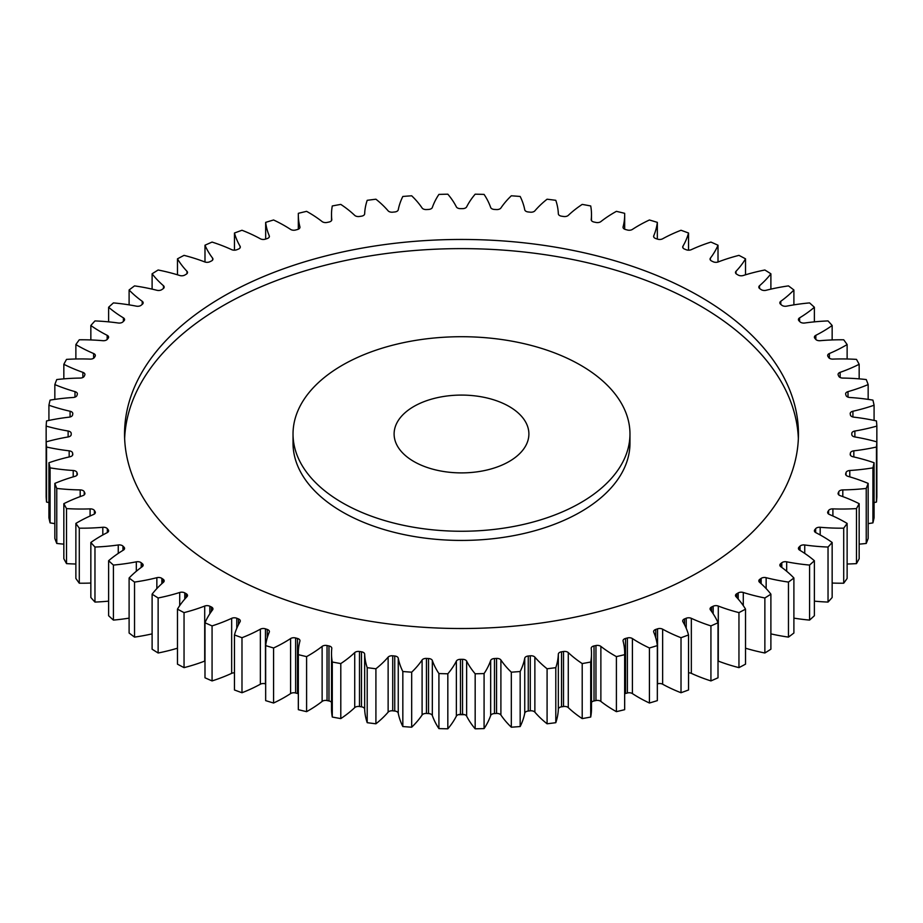 <?xml version="1.0" encoding="UTF-8"?>
<svg xmlns="http://www.w3.org/2000/svg" width="923" height="923" viewBox="0 0 923 923"><rect width="100%" height="100%" fill="white"/><g stroke="black" fill="none" stroke-linecap="round" stroke-linejoin="round"><path stroke-width="1.38" d="M342.364 502.77A168.471 97.273 0 0 0 525.972 523.849A168.471 97.273 0 0 0 629.971 433.983A168.471 97.273 0 0 0 580.636 365.208A168.471 97.273 0 0 0 397.028 344.117A168.471 97.273 0 0 0 293.029 433.983A168.471 97.273 0 0 0 342.364 502.77M629.971 433.983L629.971 443.155A168.471 97.273 180 0 1 525.972 533.021A168.471 97.273 180 0 1 342.364 511.942A168.471 97.273 180 0 1 293.029 443.155L293.029 433.983M124.64 438.575A336.953 194.534 180 0 1 336.237 262.559A336.953 194.534 180 0 1 699.761 305.605A336.953 194.534 180 0 1 798.36 438.575M699.761 296.433A336.953 194.534 0 0 0 332.557 254.263A336.953 194.534 0 0 0 124.547 433.983A336.953 194.534 0 0 0 223.239 571.545A336.953 194.534 0 0 0 590.443 613.714A336.953 194.534 0 0 0 798.453 433.983A336.953 194.534 0 0 0 699.761 296.433M509.15 406.478A67.391 38.904 0 0 0 435.714 398.044A67.391 38.904 0 0 0 394.109 433.983A67.391 38.904 0 0 0 413.85 461.5A67.391 38.904 0 0 0 487.286 469.934A67.391 38.904 0 0 0 528.891 433.983A67.391 38.904 0 0 0 509.15 406.478M458.408 714.656A168.471 97.273 0 0 0 464.592 714.656M800.033 550.373L800.033 546.139A4.269 2.469 180 0 1 804.741 544.974A138.288 79.84 180 0 0 828.035 547.051A415.569 239.934 0 0 0 832.154 542.482A138.288 79.84 180 0 0 822.324 536.171A138.288 79.84 180 0 0 815.84 532.663A4.269 2.469 180 0 1 815.644 532.548A4.269 2.469 180 0 1 814.398 530.806A4.269 2.469 180 0 1 814.801 529.756L814.801 531.856M815.667 532.571L815.667 528.683A4.269 2.469 180 0 1 820.189 527.275A138.288 79.84 180 0 0 843.714 528.175A415.569 239.934 0 0 0 847.129 523.422A138.288 79.84 180 0 0 845.272 522.326A138.288 79.84 180 0 0 829.385 514.457A4.269 2.469 180 0 1 828.9 514.215A4.269 2.469 180 0 1 827.654 512.473A4.269 2.469 180 0 1 827.908 511.619L827.908 513.315M828.612 514.03L828.612 510.5A4.269 2.469 180 0 1 832.904 508.873A138.288 79.84 180 0 0 856.475 508.585A415.569 239.934 0 0 0 859.163 503.681A138.288 79.84 180 0 0 840.138 495.639A4.269 2.469 180 0 1 839.342 495.27A4.269 2.469 180 0 1 838.084 493.528A4.269 2.469 180 0 1 838.234 492.882L838.234 494.174M838.765 494.866L838.765 491.74A4.269 2.469 180 0 1 842.803 489.905A138.288 79.84 180 0 0 866.236 488.429A415.569 239.934 0 0 0 868.162 483.398A138.288 79.84 180 0 0 848.006 476.349A4.269 2.469 180 0 1 846.876 475.876A4.269 2.469 180 0 1 845.63 474.134A4.269 2.469 180 0 1 845.699 473.707L845.699 474.572M846.056 475.207L846.056 472.53A4.269 2.469 180 0 1 849.783 470.499A138.288 79.84 180 0 0 872.916 467.857A415.569 239.934 0 0 0 874.081 462.746A138.288 79.84 180 0 0 852.921 456.735A4.269 2.469 180 0 1 851.456 456.181A4.269 2.469 180 0 1 850.21 454.439A4.269 2.469 180 0 1 850.221 454.22L850.221 454.658M851.802 434.583A390.302 225.339 180 0 0 851.802 433.983A390.302 225.339 180 0 0 851.802 433.395A4.269 2.469 180 0 1 851.802 433.383A4.269 2.469 180 0 1 854.871 431.018L854.871 436.96A4.269 2.469 180 0 1 853.048 436.337A4.269 2.469 180 0 1 851.802 434.595A4.269 2.469 180 0 1 851.802 434.583L851.802 434.595M854.871 431.018A138.288 79.84 180 0 0 876.85 426.091A415.569 239.934 0 0 0 876.458 420.946A138.288 79.84 180 0 0 853.821 417.15A4.269 2.469 180 0 1 851.641 416.481A4.269 2.469 180 0 1 850.406 414.946A390.302 225.339 180 0 0 850.221 413.758A4.269 2.469 180 0 1 850.21 413.539A4.269 2.469 180 0 1 852.921 411.243L852.921 416.988M852.921 411.243A138.288 79.84 180 0 0 874.081 405.232A415.569 239.934 0 0 0 872.916 400.121A138.288 79.84 180 0 0 849.783 397.478A4.269 2.469 180 0 1 847.233 396.763A4.269 2.469 180 0 1 846.056 395.448A390.302 225.339 180 0 0 845.699 394.271A4.269 2.469 180 0 1 845.63 393.833A4.269 2.469 180 0 1 848.006 391.629L848.006 397.121M848.006 391.629A138.288 79.84 180 0 0 868.162 384.579A415.569 239.934 0 0 0 866.236 379.549A138.288 79.84 180 0 0 842.803 378.072A4.269 2.469 180 0 1 839.872 377.357A4.269 2.469 180 0 1 838.765 376.238A390.302 225.339 180 0 0 838.234 375.096A4.269 2.469 180 0 1 838.084 374.45A4.269 2.469 180 0 1 840.138 372.338L840.138 377.495M840.138 372.338A138.288 79.84 180 0 0 859.163 364.297A415.569 239.934 0 0 0 856.475 359.382A138.288 79.84 180 0 0 832.904 359.105A4.269 2.469 180 0 1 829.615 358.378A4.269 2.469 180 0 1 828.612 357.478A390.302 225.339 180 0 0 827.908 356.359A4.269 2.469 180 0 1 827.654 355.505A4.269 2.469 180 0 1 829.385 353.521L829.385 358.239M829.385 353.521A138.288 79.84 180 0 0 847.129 344.556A415.569 239.934 0 0 0 843.714 339.791A138.288 79.84 180 0 0 820.189 340.691A4.269 2.469 180 0 1 816.52 339.999A4.269 2.469 180 0 1 815.667 339.295A390.302 225.339 180 0 0 814.801 338.21A4.269 2.469 180 0 1 814.398 337.172A4.269 2.469 180 0 1 815.84 335.314L815.84 339.491M815.84 335.314A138.288 79.84 180 0 0 832.154 325.496A415.569 239.934 0 0 0 828.035 320.927A138.288 79.84 180 0 0 804.741 323.004A4.269 2.469 180 0 1 800.714 322.346A4.269 2.469 180 0 1 800.033 321.839A390.302 225.339 180 0 0 798.995 320.8A4.269 2.469 180 0 1 798.418 319.566A4.269 2.469 180 0 1 799.595 317.858L799.595 321.4M799.595 317.858A138.288 79.84 180 0 0 814.374 307.255A415.569 239.934 0 0 0 809.575 302.906A138.288 79.84 180 0 0 786.673 306.148A4.269 2.469 180 0 1 782.289 305.559A4.269 2.469 180 0 1 781.804 305.225A390.302 225.339 180 0 0 780.627 304.255A4.269 2.469 180 0 1 779.843 302.836A4.269 2.469 180 0 1 780.777 301.29L780.777 304.382M780.777 301.29A138.288 79.84 180 0 0 793.895 289.984A415.569 239.934 0 0 0 788.461 285.888A138.288 79.84 180 0 0 766.148 290.272A4.269 2.469 180 0 1 761.406 289.764A4.269 2.469 180 0 1 761.152 289.603A390.302 225.339 180 0 0 759.825 288.691A4.269 2.469 180 0 1 758.821 287.099A4.269 2.469 180 0 1 759.537 285.726L759.537 288.461M759.537 285.726A138.288 79.84 180 0 0 770.89 273.796A415.569 239.934 0 0 0 764.867 270.001A138.288 79.84 180 0 0 743.292 275.492A4.269 2.469 180 0 1 738.227 275.077A4.269 2.469 180 0 1 738.215 275.066A390.302 225.339 180 0 0 737.489 274.65A390.302 225.339 180 0 0 736.75 274.223L736.75 274.223A4.269 2.469 180 0 1 735.493 272.481A4.269 2.469 180 0 1 736.023 271.293L736.023 273.658M736.023 271.293A138.288 79.84 180 0 0 745.53 258.844A415.569 239.934 0 0 0 738.954 255.359A138.288 79.84 180 0 0 718.29 261.913A4.269 2.469 180 0 1 713.167 261.751A390.302 225.339 180 0 0 711.587 260.99A4.269 2.469 180 0 1 711.31 260.84A4.269 2.469 180 0 1 710.052 259.098A4.269 2.469 180 0 1 710.422 258.105L710.422 260.078M710.422 258.105A138.288 79.84 180 0 0 718.013 245.218A415.569 239.934 0 0 0 710.929 242.08A138.288 79.84 180 0 0 691.339 249.648A4.269 2.469 180 0 1 686.216 249.741A390.302 225.339 180 0 0 684.52 249.06A4.269 2.469 180 0 1 683.943 248.783A4.269 2.469 180 0 1 682.697 247.041A4.269 2.469 180 0 1 682.916 246.245L682.916 247.826M682.916 246.245A138.288 79.84 180 0 0 688.535 233.023A415.569 239.934 0 0 0 681.012 230.265A138.288 79.84 180 0 0 662.633 238.792A4.269 2.469 180 0 1 657.545 239.138A390.302 225.339 180 0 0 655.757 238.538A4.269 2.469 180 0 1 654.869 238.146A4.269 2.469 180 0 1 653.611 236.403A4.269 2.469 180 0 1 653.738 235.815L653.738 236.992M653.738 235.815A138.288 79.84 180 0 0 657.338 222.374A415.569 239.934 0 0 0 649.423 219.986A138.288 79.84 180 0 0 632.405 229.412A4.269 2.469 180 0 1 627.386 230.012A390.302 225.339 180 0 0 625.517 229.504A4.269 2.469 180 0 1 624.294 229.019A4.269 2.469 180 0 1 623.037 227.277A4.269 2.469 180 0 1 623.083 226.896L623.083 227.646M623.083 226.896A138.288 79.84 180 0 0 624.675 214.851A138.288 79.84 180 0 0 624.652 213.317A415.569 239.934 0 0 0 616.402 211.344A138.288 79.84 180 0 0 600.873 221.589A4.269 2.469 180 0 1 595.958 222.443A390.302 225.339 180 0 0 594.02 222.039A4.269 2.469 180 0 1 592.451 221.462A4.269 2.469 180 0 1 591.205 219.72A4.269 2.469 180 0 1 591.216 219.559L591.216 219.87M591.216 219.559A138.288 79.84 180 0 0 591.493 214.436A138.288 79.84 180 0 0 590.708 205.956A415.569 239.934 0 0 0 582.205 204.398A138.288 79.84 180 0 0 568.28 215.382A4.269 2.469 180 0 1 563.515 216.478A390.302 225.339 180 0 0 561.519 216.178A4.269 2.469 180 0 1 559.592 215.532A4.269 2.469 180 0 1 558.346 213.848A138.288 79.84 180 0 0 555.796 200.314A415.569 239.934 0 0 0 547.085 199.206A138.288 79.84 180 0 0 534.867 210.848A4.269 2.469 180 0 1 530.287 212.175A390.302 225.339 180 0 0 528.256 211.967A4.269 2.469 180 0 1 525.972 211.286A4.269 2.469 180 0 1 524.749 209.809A138.288 79.84 180 0 0 520.168 196.461A415.569 239.934 0 0 0 511.319 195.791A138.288 79.84 180 0 0 500.901 207.998A4.269 2.469 180 0 1 496.551 209.556A390.302 225.339 180 0 0 494.486 209.452A4.269 2.469 180 0 1 491.832 208.736A4.269 2.469 180 0 1 490.667 207.479A138.288 79.84 180 0 0 484.079 194.407A415.569 239.934 0 0 0 475.172 194.188A138.288 79.84 180 0 0 466.634 206.879A4.269 2.469 180 0 1 462.527 208.644A390.302 225.339 180 0 0 460.473 208.644A4.269 2.469 180 0 1 457.439 207.929A4.269 2.469 180 0 1 456.366 206.879A138.288 79.84 180 0 0 447.828 194.188A415.569 239.934 0 0 0 438.921 194.407A138.288 79.84 180 0 0 432.333 207.479A4.269 2.469 180 0 1 428.514 209.452A390.302 225.339 180 0 0 426.449 209.556A4.269 2.469 180 0 1 423.057 208.852A4.269 2.469 180 0 1 422.099 207.998A138.288 79.84 180 0 0 411.681 195.791A415.569 239.934 0 0 0 402.832 196.461A138.288 79.84 180 0 0 398.251 209.809A4.269 2.469 180 0 1 394.744 211.967A390.302 225.339 180 0 0 392.713 212.175A4.269 2.469 180 0 1 388.941 211.494A4.269 2.469 180 0 1 388.133 210.848A138.288 79.84 180 0 0 375.915 199.206A415.569 239.934 0 0 0 367.204 200.314A138.288 79.84 180 0 0 364.654 213.848A4.269 2.469 180 0 1 361.481 216.178A390.302 225.339 180 0 0 359.485 216.478A4.269 2.469 180 0 1 355.355 215.844A4.269 2.469 180 0 1 354.72 215.382A138.288 79.84 180 0 0 340.795 204.398A415.569 239.934 0 0 0 332.292 205.956A138.288 79.84 180 0 0 331.507 214.436L331.507 220.62M331.784 219.87L331.784 219.559A4.269 2.469 180 0 1 331.795 219.72A4.269 2.469 180 0 1 328.98 222.039A390.302 225.339 180 0 0 327.042 222.443A4.269 2.469 180 0 1 322.554 221.866A4.269 2.469 180 0 1 322.127 221.589A138.288 79.84 180 0 0 308.49 212.417A138.288 79.84 180 0 0 306.598 211.344A415.569 239.934 0 0 0 298.348 213.317A138.288 79.84 180 0 0 298.325 214.851L298.325 229.216M299.917 227.646L299.917 226.896A4.269 2.469 180 0 1 299.963 227.277A4.269 2.469 180 0 1 297.483 229.504A390.302 225.339 180 0 0 295.614 230.012A4.269 2.469 180 0 1 290.78 229.527A4.269 2.469 180 0 1 290.595 229.412A138.288 79.84 180 0 0 284.515 225.673A138.288 79.84 180 0 0 273.577 219.986A415.569 239.934 0 0 0 265.662 222.374L265.662 239.069M781.804 567.437L781.804 562.753A390.302 225.339 180 0 1 780.627 563.722A4.269 2.469 180 0 0 779.843 565.141A4.269 2.469 180 0 0 780.777 566.687A138.288 79.84 180 0 1 793.895 577.994A415.569 239.934 0 0 1 788.461 582.078L788.461 637.112A138.288 79.84 180 0 1 770.89 633.87M764.867 652.999A415.569 239.934 0 0 0 770.89 649.204L770.89 594.17A415.569 239.934 0 0 1 764.867 597.977L764.867 652.999A138.288 79.84 180 0 1 745.53 648.2M738.954 612.618L738.954 667.641A415.569 239.934 0 0 0 745.53 664.156L745.53 609.134A415.569 239.934 0 0 1 738.954 612.618A138.288 79.84 180 0 1 718.29 606.053L718.29 661.087A4.269 2.469 0 0 0 718.013 660.983M738.954 667.641A138.288 79.84 180 0 1 718.29 661.087M710.929 625.898L710.929 680.92A415.569 239.934 0 0 0 718.013 677.782L718.013 622.76A415.569 239.934 0 0 1 710.929 625.898A138.288 79.84 180 0 1 691.339 618.329L691.339 673.352A4.269 2.469 0 0 0 688.535 672.809M710.929 680.92A138.288 79.84 180 0 1 691.339 673.352M681.012 637.712L681.012 692.735A415.569 239.934 0 0 0 688.535 689.977L688.535 634.943A415.569 239.934 0 0 1 681.012 637.712A138.288 79.84 180 0 1 662.633 629.186L662.633 684.208A4.269 2.469 0 0 0 657.545 683.862A390.302 225.339 180 0 1 657.338 683.931M681.012 692.735A138.288 79.84 180 0 1 662.633 684.208M649.423 647.981L649.423 703.014A415.569 239.934 0 0 0 657.338 700.626L657.338 645.604A415.569 239.934 0 0 1 649.423 647.981A138.288 79.84 180 0 1 632.405 638.566L632.405 693.588A4.269 2.469 0 0 0 627.386 692.988A390.302 225.339 180 0 1 625.517 693.496A4.269 2.469 0 0 0 624.675 693.784M649.423 703.014A138.288 79.84 180 0 1 632.405 693.588M627.386 692.988L627.386 637.966A390.302 225.339 180 0 1 625.517 638.462A4.269 2.469 180 0 0 623.037 640.7A4.269 2.469 180 0 0 623.083 641.07A138.288 79.84 180 0 1 624.675 653.126L624.675 708.149A138.288 79.84 180 0 1 624.652 709.683A415.569 239.934 0 0 1 616.402 711.656A138.288 79.84 180 0 1 600.873 701.411A4.269 2.469 0 0 0 595.958 700.557A390.302 225.339 180 0 1 594.02 700.961A4.269 2.469 0 0 0 591.493 702.38M595.958 700.557L595.958 645.535A390.302 225.339 180 0 1 594.02 645.938A4.269 2.469 180 0 0 591.205 648.258A4.269 2.469 180 0 0 591.216 648.419A138.288 79.84 180 0 1 591.493 653.542L591.493 708.564A138.288 79.84 180 0 1 590.708 717.044A415.569 239.934 0 0 1 582.205 718.602A138.288 79.84 180 0 1 568.28 707.618A4.269 2.469 0 0 0 563.515 706.522A390.302 225.339 180 0 1 561.519 706.822A4.269 2.469 0 0 0 558.346 709.152A138.288 79.84 180 0 1 555.796 722.686A415.569 239.934 0 0 1 547.085 723.794A138.288 79.84 180 0 1 534.867 712.152A4.269 2.469 0 0 0 530.287 710.825A390.302 225.339 180 0 1 528.256 711.033A4.269 2.469 0 0 0 524.749 713.191A138.288 79.84 180 0 1 520.168 726.539A415.569 239.934 0 0 1 511.319 727.209A138.288 79.84 180 0 1 500.901 715.002A4.269 2.469 0 0 0 496.551 713.444A390.302 225.339 180 0 1 494.486 713.548A4.269 2.469 0 0 0 490.667 715.521A138.288 79.84 180 0 1 484.079 728.593A415.569 239.934 0 0 1 475.172 728.812A138.288 79.84 180 0 1 466.634 716.121A4.269 2.469 0 0 0 462.527 714.356A390.302 225.339 180 0 1 460.473 714.356A4.269 2.469 0 0 0 456.366 716.121A138.288 79.84 180 0 1 447.828 728.812A415.569 239.934 0 0 1 438.921 728.593A138.288 79.84 180 0 1 432.333 715.521A4.269 2.469 0 0 0 428.514 713.548A390.302 225.339 180 0 1 426.449 713.444A4.269 2.469 0 0 0 422.099 715.002A138.288 79.84 180 0 1 411.681 727.209A415.569 239.934 0 0 1 402.832 726.539A138.288 79.84 180 0 1 398.251 713.191A4.269 2.469 0 0 0 394.744 711.033A390.302 225.339 180 0 1 392.713 710.825A4.269 2.469 0 0 0 388.133 712.152A138.288 79.84 180 0 1 375.915 723.794A415.569 239.934 0 0 1 367.204 722.686A138.288 79.84 180 0 1 364.654 709.152A4.269 2.469 0 0 0 361.481 706.822A390.302 225.339 180 0 1 359.485 706.522A4.269 2.469 0 0 0 354.72 707.618A138.288 79.84 180 0 1 340.795 718.602A415.569 239.934 0 0 1 332.292 717.044A138.288 79.84 180 0 1 331.507 708.564L331.507 653.542A138.288 79.84 180 0 1 331.784 648.419A4.269 2.469 180 0 0 331.795 648.258A4.269 2.469 180 0 0 328.98 645.938A390.302 225.339 180 0 1 327.042 645.535L327.042 700.557A4.269 2.469 0 0 0 322.127 701.411A138.288 79.84 180 0 1 306.598 711.656A415.569 239.934 0 0 1 298.348 709.683A138.288 79.84 180 0 1 298.325 708.149L298.325 653.126A138.288 79.84 180 0 1 299.917 641.07A4.269 2.469 180 0 0 299.963 640.7A4.269 2.469 180 0 0 297.483 638.462A390.302 225.339 180 0 1 295.614 637.966L295.614 692.988A4.269 2.469 0 0 0 290.595 693.588A138.288 79.84 180 0 1 273.577 703.014A415.569 239.934 0 0 1 265.662 700.626L265.662 645.604A138.288 79.84 180 0 1 269.262 632.151A4.269 2.469 180 0 0 269.389 631.574A4.269 2.469 180 0 0 267.243 629.44A390.302 225.339 180 0 1 265.455 628.84L265.455 683.862A4.269 2.469 0 0 0 260.367 684.208A138.288 79.84 180 0 1 241.988 692.735A415.569 239.934 0 0 1 234.465 689.977L234.465 634.943A138.288 79.84 180 0 1 240.084 621.733A4.269 2.469 180 0 0 240.303 620.937A4.269 2.469 180 0 0 238.48 618.918A390.302 225.339 180 0 1 236.784 618.237L236.784 628.263M331.507 702.38A4.269 2.469 0 0 0 328.98 700.961A390.302 225.339 180 0 1 327.042 700.557M298.325 693.784A4.269 2.469 0 0 0 297.483 693.496A390.302 225.339 180 0 1 295.614 692.988M234.465 672.809A4.269 2.469 0 0 0 231.661 673.352A138.288 79.84 180 0 1 212.071 680.92A415.569 239.934 0 0 1 204.987 677.782L204.987 622.76A138.288 79.84 180 0 1 212.578 609.872A4.269 2.469 180 0 0 212.948 608.88A4.269 2.469 180 0 0 211.413 606.988A390.302 225.339 180 0 1 209.833 606.226L209.833 613.772M204.987 660.983A4.269 2.469 0 0 0 204.71 661.087A138.288 79.84 180 0 1 184.046 667.641A415.569 239.934 0 0 1 177.47 664.156L177.47 609.134A138.288 79.84 180 0 1 186.977 596.673A4.269 2.469 180 0 0 187.507 595.497A4.269 2.469 180 0 0 186.25 593.743A390.302 225.339 180 0 1 184.785 592.901L184.785 599.085M177.47 648.2A138.288 79.84 180 0 1 158.133 652.999A415.569 239.934 0 0 1 152.11 649.204L152.11 594.17A138.288 79.84 180 0 1 163.463 582.24A4.269 2.469 180 0 0 164.179 580.879A4.269 2.469 180 0 0 163.175 579.286A390.302 225.339 180 0 1 161.848 578.375L161.848 583.682M152.11 633.87A138.288 79.84 180 0 1 134.539 637.112A415.569 239.934 0 0 1 129.105 633.016L129.105 577.994A138.288 79.84 180 0 1 142.223 566.687A4.269 2.469 180 0 0 143.157 565.141A4.269 2.469 180 0 0 142.373 563.722A390.302 225.339 180 0 1 141.196 562.753L141.196 567.437M129.105 618.133A138.288 79.84 180 0 1 113.425 620.094A415.569 239.934 0 0 1 108.626 615.745L108.626 560.723A138.288 79.84 180 0 1 123.405 550.108A4.269 2.469 180 0 0 124.582 548.412A4.269 2.469 180 0 0 124.005 547.177A390.302 225.339 180 0 1 122.967 546.139L122.967 550.373M108.626 601.138A138.288 79.84 180 0 1 94.965 602.073A415.569 239.934 0 0 1 90.846 597.504L90.846 542.482A138.288 79.84 180 0 1 107.16 532.663A4.269 2.469 180 0 0 108.602 530.806A4.269 2.469 180 0 0 108.199 529.756A390.302 225.339 180 0 1 107.333 528.683L107.333 532.571M90.846 583.048A138.288 79.84 180 0 1 79.286 583.209A415.569 239.934 0 0 1 75.871 578.444L75.871 523.422A138.288 79.84 180 0 1 93.615 514.457A4.269 2.469 180 0 0 95.346 512.473A4.269 2.469 180 0 0 95.092 511.619A390.302 225.339 180 0 1 94.388 510.5L94.388 514.03M75.871 564.011A138.288 79.84 180 0 1 66.525 563.618A415.569 239.934 0 0 1 63.837 558.703L63.837 503.681A138.288 79.84 180 0 1 82.862 495.639A4.269 2.469 180 0 0 84.916 493.528A4.269 2.469 180 0 0 84.766 492.882A390.302 225.339 180 0 1 84.235 491.74L84.235 494.866M63.837 544.143A138.288 79.84 180 0 1 56.765 543.451A415.569 239.934 0 0 1 54.838 538.421L54.838 483.398A138.288 79.84 180 0 1 74.994 476.349A4.269 2.469 180 0 0 77.37 474.134A4.269 2.469 180 0 0 77.301 473.707A390.302 225.339 180 0 1 76.944 472.53L76.944 475.207M54.838 523.618A138.288 79.84 180 0 1 50.084 522.88A415.569 239.934 0 0 1 48.919 517.768L48.919 462.746A138.288 79.84 180 0 1 70.079 456.735A4.269 2.469 180 0 0 72.79 454.439A4.269 2.469 180 0 0 72.779 454.22A390.302 225.339 180 0 1 72.594 453.031L72.594 455.177M48.919 502.562A138.288 79.84 180 0 1 46.542 502.054A415.569 239.934 0 0 1 46.15 496.909L46.15 441.875A138.288 79.84 180 0 1 68.129 436.96L68.129 431.018A138.288 79.84 180 0 1 46.15 426.091L46.15 441.875A415.569 239.934 0 0 0 46.542 447.02L46.542 502.054M876.458 447.02L876.458 502.054A415.569 239.934 0 0 0 876.85 496.909L876.85 441.875A415.569 239.934 0 0 1 876.458 447.02A138.288 79.84 180 0 1 853.821 450.828L853.821 456.943M876.458 502.054A138.288 79.84 180 0 1 874.081 502.562M872.916 467.857L872.916 522.88A415.569 239.934 0 0 0 874.081 517.768L874.081 462.746M872.916 522.88A138.288 79.84 180 0 1 868.162 523.618M866.236 488.429L866.236 543.451A415.569 239.934 0 0 0 868.162 538.421L868.162 483.398M866.236 543.451A138.288 79.84 180 0 1 859.163 544.143M856.475 508.585L856.475 563.618A415.569 239.934 0 0 0 859.163 558.703L859.163 503.681M856.475 563.618A138.288 79.84 180 0 1 847.129 564.011M843.714 528.175L843.714 583.209A415.569 239.934 0 0 0 847.129 578.444L847.129 523.422M843.714 583.209A138.288 79.84 180 0 1 832.154 583.048M828.035 547.051L828.035 602.073A415.569 239.934 0 0 0 832.154 597.504L832.154 542.482M828.035 602.073A138.288 79.84 180 0 1 814.374 601.138M809.575 565.072L809.575 620.094A415.569 239.934 0 0 0 814.374 615.745L814.374 560.723A415.569 239.934 0 0 1 809.575 565.072A138.288 79.84 180 0 1 786.673 561.819L786.673 571.256M809.575 620.094A138.288 79.84 180 0 1 793.895 618.133M788.461 637.112A415.569 239.934 0 0 0 793.895 633.016L793.895 577.994M761.152 583.682L761.152 578.375A390.302 225.339 180 0 1 759.825 579.286L759.825 582.494M761.152 578.375A4.269 2.469 180 0 1 766.148 577.694L766.148 588.586M788.461 582.078A138.288 79.84 180 0 1 766.148 577.694M781.804 562.753A4.269 2.469 180 0 1 786.673 561.819M800.033 546.139A390.302 225.339 180 0 1 798.995 547.177A4.269 2.469 180 0 0 798.418 548.412A4.269 2.469 180 0 0 799.595 550.108A138.288 79.84 180 0 1 814.374 560.723M815.667 528.683A390.302 225.339 180 0 1 814.801 529.756M828.612 510.5A390.302 225.339 180 0 1 827.908 511.619M838.765 491.74A390.302 225.339 180 0 1 838.234 492.882M846.056 472.53A390.302 225.339 180 0 1 845.699 473.707M850.406 455.177L850.406 453.031A390.302 225.339 180 0 1 850.221 454.22M850.406 453.031A4.269 2.469 180 0 1 853.821 450.828M854.871 436.96A138.288 79.84 180 0 1 876.85 441.875M331.784 219.559A138.288 79.84 180 0 1 331.507 214.436M299.917 226.896A138.288 79.84 180 0 1 298.325 214.851M269.262 236.992L269.262 235.815A138.288 79.84 180 0 1 265.662 222.374M269.262 235.815A4.269 2.469 180 0 1 269.389 236.403A4.269 2.469 180 0 1 267.243 238.538A390.302 225.339 180 0 0 265.455 239.138A4.269 2.469 180 0 1 260.367 238.792A138.288 79.84 180 0 0 241.988 230.265A415.569 239.934 0 0 0 234.465 233.023L234.465 250.191M240.084 247.826L240.084 246.245A138.288 79.84 180 0 1 234.465 233.023M240.084 246.245A4.269 2.469 180 0 1 240.303 247.041A4.269 2.469 180 0 1 238.48 249.06A390.302 225.339 180 0 0 236.784 249.741A4.269 2.469 180 0 1 231.661 249.648A138.288 79.84 180 0 0 212.071 242.08A415.569 239.934 0 0 0 204.987 245.218L204.987 262.017M212.578 260.078L212.578 258.105A138.288 79.84 180 0 1 204.987 245.218M212.578 258.105A4.269 2.469 180 0 1 212.948 259.098A4.269 2.469 180 0 1 211.413 260.99A390.302 225.339 180 0 0 209.833 261.751A4.269 2.469 180 0 1 204.71 261.913A138.288 79.84 180 0 0 184.046 255.359A415.569 239.934 0 0 0 177.47 258.844L177.47 274.8M186.977 273.658L186.977 271.293A138.288 79.84 180 0 1 177.47 258.844M186.977 271.293A4.269 2.469 180 0 1 187.507 272.481A4.269 2.469 180 0 1 186.25 274.223A390.302 225.339 180 0 0 184.785 275.066A4.269 2.469 180 0 1 179.708 275.492A138.288 79.84 180 0 0 158.133 270.001A415.569 239.934 0 0 0 152.11 273.796L152.11 289.13M163.463 288.461L163.463 285.726A138.288 79.84 180 0 1 152.11 273.796M163.463 285.726A4.269 2.469 180 0 1 164.179 287.099A4.269 2.469 180 0 1 163.175 288.691A390.302 225.339 180 0 0 161.848 289.603A4.269 2.469 180 0 1 156.852 290.272A138.288 79.84 180 0 0 134.539 285.888A415.569 239.934 0 0 0 129.105 289.984L129.105 304.867M142.223 304.382L142.223 301.29A138.288 79.84 180 0 1 129.105 289.984M142.223 301.29A4.269 2.469 180 0 1 143.157 302.836A4.269 2.469 180 0 1 142.373 304.255A390.302 225.339 180 0 0 141.196 305.225A4.269 2.469 180 0 1 136.327 306.148A138.288 79.84 180 0 0 113.425 302.906A415.569 239.934 0 0 0 108.626 307.255L108.626 321.862M123.405 321.4L123.405 317.858A138.288 79.84 180 0 1 108.626 307.255M123.405 317.858A4.269 2.469 180 0 1 124.582 319.566A4.269 2.469 180 0 1 124.005 320.8A390.302 225.339 180 0 0 122.967 321.839A4.269 2.469 180 0 1 118.259 323.004A138.288 79.84 180 0 0 94.965 320.927A415.569 239.934 0 0 0 90.846 325.496L90.846 339.952M107.16 339.491L107.16 335.314A138.288 79.84 180 0 1 90.846 325.496M107.16 335.314A4.269 2.469 180 0 1 108.602 337.172A4.269 2.469 180 0 1 108.199 338.21A390.302 225.339 180 0 0 107.333 339.295A4.269 2.469 180 0 1 102.811 340.691A138.288 79.84 180 0 0 79.286 339.791A415.569 239.934 0 0 0 75.871 344.556L75.871 358.989M93.615 358.239L93.615 353.521A138.288 79.84 180 0 1 75.871 344.556M93.615 353.521A4.269 2.469 180 0 1 95.346 355.505A4.269 2.469 180 0 1 95.092 356.359A390.302 225.339 180 0 0 94.388 357.478A4.269 2.469 180 0 1 90.096 359.105A138.288 79.84 180 0 0 66.525 359.382A415.569 239.934 0 0 0 63.837 364.297L63.837 378.857M82.862 377.495L82.862 372.338A138.288 79.84 180 0 1 63.837 364.297M82.862 372.338A4.269 2.469 180 0 1 84.916 374.45A4.269 2.469 180 0 1 84.766 375.096A390.302 225.339 180 0 0 84.235 376.238A4.269 2.469 180 0 1 80.197 378.072A138.288 79.84 180 0 0 56.765 379.549A415.569 239.934 0 0 0 54.838 384.579L54.838 399.382M74.994 397.121L74.994 391.629A138.288 79.84 180 0 1 54.838 384.579M74.994 391.629A4.269 2.469 180 0 1 77.37 393.833A4.269 2.469 180 0 1 77.301 394.271A390.302 225.339 180 0 0 76.944 395.448A4.269 2.469 180 0 1 73.217 397.478A138.288 79.84 180 0 0 50.084 400.121A415.569 239.934 0 0 0 48.919 405.232L48.919 420.438M70.079 416.988L70.079 411.243A138.288 79.84 180 0 1 48.919 405.232M70.079 411.243A4.269 2.469 180 0 1 72.79 413.539A4.269 2.469 180 0 1 72.779 413.758A390.302 225.339 180 0 0 72.594 414.946A4.269 2.469 180 0 1 69.179 417.15A138.288 79.84 180 0 0 46.542 420.946A415.569 239.934 0 0 0 46.15 426.091M68.129 431.018A4.269 2.469 180 0 1 71.198 433.383A4.269 2.469 180 0 1 71.198 433.395A390.302 225.339 180 0 0 71.198 433.983L71.198 434.652M71.198 434.583A4.269 2.469 180 0 1 71.198 434.595L71.198 434.583A390.302 225.339 180 0 1 71.198 433.983M71.198 434.595A4.269 2.469 180 0 1 68.129 436.96M69.179 456.943L69.179 450.828A138.288 79.84 180 0 1 46.542 447.02M69.179 450.828A4.269 2.469 180 0 1 72.594 453.031M48.919 462.746A415.569 239.934 0 0 0 50.084 467.857L50.084 522.88M73.217 476.868L73.217 470.499A138.288 79.84 180 0 1 50.084 467.857M73.217 470.499A4.269 2.469 180 0 1 76.944 472.53M54.838 483.398A415.569 239.934 0 0 0 56.765 488.429L56.765 543.451M80.197 496.597L80.197 489.905A138.288 79.84 180 0 1 56.765 488.429M80.197 489.905A4.269 2.469 180 0 1 84.235 491.74M63.837 503.681A415.569 239.934 0 0 0 66.525 508.585L66.525 563.618M90.096 515.992L90.096 508.873A138.288 79.84 180 0 1 66.525 508.585M90.096 508.873A4.269 2.469 180 0 1 94.388 510.5M75.871 523.422A415.569 239.934 0 0 0 79.286 528.175L79.286 583.209M102.811 534.959L102.811 527.275A138.288 79.84 180 0 1 79.286 528.175M102.811 527.275A4.269 2.469 180 0 1 107.333 528.683M90.846 542.482A415.569 239.934 0 0 0 94.965 547.051L94.965 602.073M118.259 553.396L118.259 544.974A138.288 79.84 180 0 1 94.965 547.051M118.259 544.974A4.269 2.469 180 0 1 122.967 546.139M108.626 560.723A415.569 239.934 0 0 0 113.425 565.072L113.425 620.094M136.327 571.256L136.327 561.819A138.288 79.84 180 0 1 113.425 565.072M136.327 561.819A4.269 2.469 180 0 1 141.196 562.753M129.105 577.994A415.569 239.934 0 0 0 134.539 582.078L134.539 637.112M156.852 588.586L156.852 577.694A138.288 79.84 180 0 1 134.539 582.078M156.852 577.694A4.269 2.469 180 0 1 161.848 578.375M152.11 594.17A415.569 239.934 0 0 0 158.133 597.977L158.133 652.999M179.708 605.626L179.708 592.485A138.288 79.84 180 0 1 158.133 597.977M179.708 592.485A4.269 2.469 180 0 1 184.785 592.901M177.47 609.134A415.569 239.934 0 0 0 184.046 612.618L184.046 667.641M204.71 661.087L204.71 606.053A138.288 79.84 180 0 1 184.046 612.618M204.71 606.053A4.269 2.469 180 0 1 209.833 606.226M204.987 622.76A415.569 239.934 0 0 0 212.071 625.898L212.071 680.92M231.661 673.352L231.661 618.329A138.288 79.84 180 0 1 212.071 625.898M231.661 618.329A4.269 2.469 180 0 1 236.784 618.237M234.465 634.943A415.569 239.934 0 0 0 241.988 637.712L241.988 692.735M260.367 684.208L260.367 629.186A138.288 79.84 180 0 1 241.988 637.712M260.367 629.186A4.269 2.469 180 0 1 265.455 628.84M265.662 645.604A415.569 239.934 0 0 0 273.577 647.981L273.577 703.014M290.595 693.588L290.595 638.566A138.288 79.84 180 0 1 273.577 647.981M290.595 638.566A4.269 2.469 180 0 1 295.614 637.966M322.127 701.411L322.127 646.388A138.288 79.84 180 0 1 306.598 656.622A415.569 239.934 0 0 1 298.348 654.661A138.288 79.84 180 0 1 298.325 653.126M322.127 646.388A4.269 2.469 180 0 1 327.042 645.535M354.72 707.618L354.72 652.596A138.288 79.84 180 0 1 340.795 663.579A415.569 239.934 0 0 1 332.292 662.022A138.288 79.84 180 0 1 331.507 653.542M354.72 652.596A4.269 2.469 180 0 1 359.485 651.5L359.485 706.522M361.481 706.822L361.481 651.8A390.302 225.339 180 0 1 359.485 651.5M361.481 651.8A4.269 2.469 180 0 1 364.654 654.13L364.654 709.152M388.133 712.152L388.133 657.13A138.288 79.84 180 0 1 375.915 668.771A415.569 239.934 0 0 1 367.204 667.664A138.288 79.84 180 0 1 364.654 654.13M388.133 657.13A4.269 2.469 180 0 1 392.713 655.803L392.713 710.825M394.744 711.033L394.744 656.011A390.302 225.339 180 0 1 392.713 655.803M394.744 656.011A4.269 2.469 180 0 1 398.251 658.168L398.251 713.191M422.099 715.002L422.099 659.98A138.288 79.84 180 0 1 411.681 672.186A415.569 239.934 0 0 1 402.832 671.517A138.288 79.84 180 0 1 398.251 658.168M422.099 659.98A4.269 2.469 180 0 1 426.449 658.422L426.449 713.444M428.514 713.548L428.514 658.526A390.302 225.339 180 0 1 426.449 658.422M428.514 658.526A4.269 2.469 180 0 1 432.333 660.487L432.333 715.521M456.366 716.121L456.366 661.099A138.288 79.84 180 0 1 447.828 673.79A415.569 239.934 0 0 1 438.921 673.559A138.288 79.84 180 0 1 432.333 660.487M456.366 661.099A4.269 2.469 180 0 1 460.473 659.322L460.473 714.356M462.527 714.356L462.527 659.322A390.302 225.339 180 0 1 460.473 659.322M462.527 659.322A4.269 2.469 180 0 1 466.634 661.099L466.634 716.121M490.667 715.521L490.667 660.487A138.288 79.84 180 0 1 484.079 673.559A415.569 239.934 0 0 1 475.172 673.79A138.288 79.84 180 0 1 466.634 661.099M490.667 660.487A4.269 2.469 180 0 1 494.486 658.526L494.486 713.548M496.551 713.444L496.551 658.422A390.302 225.339 180 0 1 494.486 658.526M496.551 658.422A4.269 2.469 180 0 1 500.901 659.98L500.901 715.002M524.749 713.191L524.749 658.168A138.288 79.84 180 0 1 520.168 671.517A415.569 239.934 0 0 1 511.319 672.186A138.288 79.84 180 0 1 500.901 659.98M524.749 658.168A4.269 2.469 180 0 1 528.256 656.011L528.256 711.033M530.287 710.825L530.287 655.803A390.302 225.339 180 0 1 528.256 656.011M530.287 655.803A4.269 2.469 180 0 1 534.867 657.13L534.867 712.152M558.346 709.152L558.346 654.13A138.288 79.84 180 0 1 555.796 667.664A415.569 239.934 0 0 1 547.085 668.771A138.288 79.84 180 0 1 534.867 657.13M558.346 654.13A4.269 2.469 180 0 1 561.519 651.8L561.519 706.822M563.515 706.522L563.515 651.5A390.302 225.339 180 0 1 561.519 651.8M563.515 651.5A4.269 2.469 180 0 1 568.28 652.596L568.28 707.618M591.493 653.542A138.288 79.84 180 0 1 590.708 662.022A415.569 239.934 0 0 1 582.205 663.579A138.288 79.84 180 0 1 568.28 652.596M595.958 645.535A4.269 2.469 180 0 1 600.873 646.388L600.873 701.411M624.675 653.126A138.288 79.84 180 0 1 624.652 654.661A415.569 239.934 0 0 1 616.402 656.622A138.288 79.84 180 0 1 600.873 646.388M627.386 637.966A4.269 2.469 180 0 1 632.405 638.566M657.545 683.862L657.545 628.84A390.302 225.339 180 0 1 655.757 629.44A4.269 2.469 180 0 0 653.611 631.574A4.269 2.469 180 0 0 653.738 632.151A138.288 79.84 180 0 1 657.338 645.604M657.545 628.84A4.269 2.469 180 0 1 662.633 629.186M686.216 628.263L686.216 618.237A390.302 225.339 180 0 1 684.52 618.918A4.269 2.469 180 0 0 682.697 620.937A4.269 2.469 180 0 0 682.916 621.733A138.288 79.84 180 0 1 688.535 634.943M686.216 618.237A4.269 2.469 180 0 1 691.339 618.329M713.167 613.772L713.167 606.226A390.302 225.339 180 0 1 711.587 606.988A4.269 2.469 180 0 0 710.052 608.88A4.269 2.469 180 0 0 710.422 609.872A138.288 79.84 180 0 1 718.013 622.76M713.167 606.226A4.269 2.469 180 0 1 718.29 606.053M738.215 599.085L738.215 592.901A390.302 225.339 180 0 1 736.75 593.743A4.269 2.469 180 0 0 735.493 595.497A4.269 2.469 180 0 0 736.023 596.673A138.288 79.84 180 0 1 745.53 609.134M738.215 592.901A4.269 2.469 180 0 1 743.292 592.485L743.292 605.626M764.867 597.977A138.288 79.84 180 0 1 743.292 592.485M759.825 579.286A4.269 2.469 180 0 0 758.821 580.879A4.269 2.469 180 0 0 759.537 582.24A138.288 79.84 180 0 1 770.89 594.17M876.85 426.091L876.85 481.125M874.081 405.232L874.081 420.438M868.162 384.579L868.162 399.382M859.163 364.297L859.163 378.857M847.129 344.556L847.129 358.989M832.154 325.496L832.154 339.952M814.374 307.255L814.374 321.862M793.895 289.984L793.895 304.867M770.89 273.796L770.89 289.13M745.53 258.844L745.53 274.8M718.013 245.218L718.013 262.017M688.535 233.023L688.535 250.191M657.338 222.374L657.338 239.069M298.348 654.661L298.348 709.683M306.598 656.622L306.598 711.656M332.292 662.022L332.292 717.044M340.795 663.579L340.795 718.602M367.204 667.664L367.204 722.686M375.915 668.771L375.915 723.794M402.832 671.517L402.832 726.539M411.681 672.186L411.681 727.209M438.921 673.559L438.921 728.593M447.828 673.79L447.828 728.812M475.172 673.79L475.172 728.812M484.079 673.559L484.079 728.593M511.319 672.186L511.319 727.209M520.168 671.517L520.168 726.539M547.085 668.771L547.085 723.794M555.796 667.664L555.796 722.686M582.205 663.579L582.205 718.602M590.708 662.022L590.708 717.044M616.402 656.622L616.402 711.656M624.652 654.661L624.652 709.683M736.75 593.743L736.75 597.458M711.587 606.988L711.587 611.464M684.52 618.918L684.52 624.652M655.757 629.44L655.757 637.851M625.517 638.462L625.517 693.496M594.02 645.938L594.02 700.961M328.98 700.961L328.98 645.938M297.483 693.496L297.483 638.462M267.243 637.851L267.243 629.44M238.48 624.652L238.48 618.918M211.413 611.464L211.413 606.988M186.25 597.458L186.25 593.743M163.175 582.494L163.175 579.286M142.373 566.56L142.373 563.722M124.005 549.646L124.005 547.177M108.199 531.856L108.199 529.756M95.092 513.315L95.092 511.619M84.766 494.174L84.766 492.882M77.301 474.572L77.301 473.707M849.783 470.499L849.783 476.868M842.803 489.905L842.803 496.597M832.904 508.873L832.904 515.992M820.189 527.275L820.189 534.959M804.741 544.974L804.741 553.396M798.995 547.177L798.995 549.646M780.627 563.722L780.627 566.56M591.493 214.436L591.493 220.62M624.675 214.851L624.675 229.216M851.802 433.983L851.802 434.652"/></g></svg>
